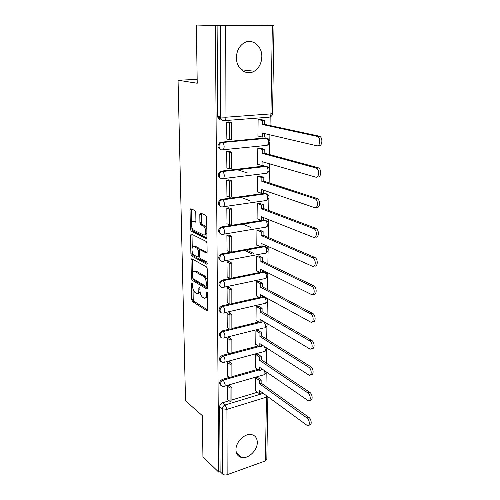 <?xml version="1.0" encoding="UTF-8"?>
<svg xmlns="http://www.w3.org/2000/svg" width="500" height="500" viewBox="0 0 500 500"><rect width="100%" height="100%" fill="white"/><g stroke="black" fill="none" stroke-linecap="round" stroke-linejoin="round"><path stroke-width="0.75" d="M191.975 282.638L191.45 283.381L191.762 299.575L192.569 301.588L207.069 310.944L207.806 309.875L207.606 293.175L206.969 291.694L206.438 292.469L206.462 294.637C206.363 297.444 205.562 298.606 204.075 298.137L202.656 297.269C201.075 295.988 200.181 293.788 199.981 290.681L199.95 288.538L199.369 287.1L198.819 287.85L198.85 289.988C198.762 292.756 198 293.919 196.556 293.463L195.188 292.625C193.656 291.381 192.787 289.225 192.581 286.156L192.544 284.044L191.975 282.638M236.431 57.531C236.131 68.537 246.381 76.194 254.206 71.244C258.969 68.188 261.506 63.388 261.819 56.85C262.319 45.756 251.65 37.581 243.5 43.269C239 46.463 236.644 51.212 236.431 57.531M236.675 54.681L236.431 57.625M235.969 449.762C236.125 453.969 237.969 456.531 241.5 457.463C248.194 459.225 257.494 450.312 257.294 442.45C257.181 438.038 255.212 435.406 251.4 434.556C244.769 433.119 235.694 442 235.969 449.762M195.769 212.55L194.919 210.531L190.806 208.719L190.031 210.006L190.4 229.206L191.206 231.194L206.1 238.487L206.931 237.244L206.694 217.4L205.875 215.356L200.613 213.038L199.8 214.344L199.925 222.763L200.744 224.788L203.45 226.056C206.312 227.45 206.3 236.513 203.456 234.894L193.588 230.106C190.869 228.819 190.769 219.95 193.506 221.419L195.113 222.169L195.906 220.906L195.769 212.55M218.719 472.137L202.938 456.838L202.312 415.625L185.525 400.844L178.056 80.237L197.231 83.244L196.344 25.031L215.387 25.569L218.719 472.137L220.119 471.637L222.681 474.113L222.319 408.806C222.488 406.944 223.444 405.656 225.194 404.944L263.263 393.356M191.756 258.769L190.994 259.906L191.35 278.263L192.162 280.275L206.769 289.012L207.537 287.894L207.312 268.95L206.45 266.863L191.756 258.769M190.881 254.006L190.519 235.238L191.287 234.025L206.137 241.394L207.006 243.475L207.106 251.812L206.281 253.012L200.169 249.831L199.369 251.019L199.45 256.413L200.3 258.463L206.637 261.887C207.406 263.05 207.419 263.812 206.675 264.169L191.7 256.012L190.881 254.006L192.369 253.738L192.338 252.306M221.906 119.913L221.019 119.981C219.031 119.9 217.931 118.7 217.712 116.375L220.719 117.037L220.219 25.656L274.012 25.631L251.194 25L196.344 25.031M265.969 386.594L266.181 372.981M266.331 363.144L266.544 349.712M266.706 339.156L266.913 325.919M267.087 314.613L267.294 301.588M267.331 299.219L267.344 298.394M267.481 289.5L267.681 276.694M267.719 274.306L267.744 272.75M267.881 263.788L268.075 251.225M268.113 248.812L268.15 246.488M268.294 237.463L268.481 225.162M268.519 222.712L268.569 219.594M268.712 210.5L268.9 198.475M268.938 195.994L269 192.031M269.144 182.881L269.325 171.144M269.363 168.619L269.438 163.787M269.581 154.575L269.762 143.15M269.8 140.581L269.894 134.831M270.038 125.556L270.169 116.844M215.387 25.569L220.219 25.656M220.119 471.637L219.675 406.613C219.838 404.762 220.794 403.481 222.537 402.775L229.206 400.763M231.925 399.938L257.425 392.244M266.825 459.406L265.431 460.9L227.144 474.712C225.344 475.225 223.856 475.025 222.681 474.113M257.469 377.312L255.413 377.831L255.275 391.006L255.619 390.906M229.5 385.712L229.5 385.337L227.35 385.956L227.456 399.363M229.456 362.05L229.456 361.688L227.281 362.275L227.394 375.981M257.731 354.106L255.656 354.594L255.512 368.062L255.869 367.962M229.406 337.837L229.406 337.494L227.206 338.044L227.331 352.069M258 330.381L255.906 330.831L255.763 344.606L256.125 344.513M229.356 313.062L229.356 312.731L227.131 313.25L227.262 327.6M258.281 306.119L256.156 306.531L256.012 320.619L256.388 320.531M229.306 287.706L229.306 287.387L227.056 287.863L227.2 302.562M258.562 281.3L256.419 281.669L256.269 296.081L256.656 295.994M229.256 261.744L226.981 261.875L227.138 276.925M258.856 255.9L256.688 256.225L256.531 270.975L256.931 270.894M229.206 235.15L226.9 235.263L227.069 250.675M259.15 229.9L256.956 230.188L256.8 245.287L257.225 245.206M229.15 207.913L226.819 207.994L227.013 223.781M259.456 203.281L257.238 203.525L257.075 218.981L257.519 218.912M229.094 180L226.731 180.056L226.956 196.231M259.769 176.025L257.519 176.213L257.356 192.05L257.831 191.981M229.037 151.381L226.644 151.412L226.906 168M260.087 148.1L257.812 148.238L257.644 164.462L258.163 164.4M222.844 142.256L223.412 142.413M228.981 122.044L226.556 122.037L226.875 139.05M260.413 119.481L258.113 119.569L257.938 136.194L258.519 136.144M220.688 149.544C217.262 147.725 217.094 145.306 220.181 142.287L265.344 137.881L268.519 138.956M220.65 178.356C217.387 176.4 217.356 174.025 220.556 171.219L264.962 165.925L268.194 167.094M220.625 206.456C217.525 204.381 217.625 202.044 220.931 199.444L264.587 193.306L267.863 194.55M220.619 233.875C217.669 231.688 217.894 229.387 221.3 226.988L264.225 220.037L267.531 221.35M220.631 260.637C217.825 258.344 218.169 256.094 221.663 253.875L260.613 246.75M262.931 246.325L263.869 246.15L267.194 247.512M220.656 286.769C218.012 284.475 218.419 282.275 221.875 280.156L259.913 272.4M262.594 271.85L263.519 271.663L266.863 273.075M220.694 312.288C218.206 310.05 218.65 307.9 222.013 305.831L229.756 304.094M231.844 303.625L259.306 297.462M262.262 296.8L264.981 297.106M220.75 337.212C218.4 335.037 218.869 332.938 222.15 330.913L229.562 329.1M231.869 328.537L258.762 321.962M261.944 321.181L262.794 320.975M220.806 361.581C218.588 359.462 219.081 357.406 222.281 355.419L229.412 353.537M231.887 352.881L258.281 345.913M220.881 385.394C218.769 383.338 219.281 381.331 222.406 379.363L229.294 377.413M231.906 376.675L257.838 369.331M178.056 80.237L197.175 79.412M267.013 138.338L265.344 137.881M266.756 166.444L264.962 165.925M266.494 193.875L264.587 193.306M266.225 220.656L264.225 220.037M265.95 246.812L263.869 246.15M265.669 272.362L263.519 271.663M263.95 296.537L263.181 296.594M217.1 25.569L217.712 116.375M198.05 293.169C198.956 293.531 199.631 293.087 200.062 291.831M205.625 297.844L207.644 296.575M193.025 289.037L193.219 299.262L194.019 301.275L207.794 310.125M192.875 278.538L193.631 279.981L207.519 288.256M192.506 259.181L192.719 272.525M192.413 277.213L192.987 278.625L205.775 286.219L206.35 285.45L206.319 283.144C206.112 279.95 205.206 277.731 203.588 276.494L194.725 271.4C193.238 270.925 192.456 272.113 192.375 274.969L192.413 277.213M206.169 286.156L207.519 285.95M207.45 280.138L205.087 276.2L203.588 276.494M194.688 271.381L196.213 271.112L205.087 276.2M192.25 247.581L192.019 234.988L190.519 235.238M192.062 234.412L192.019 234.988M207.062 252.356L201.163 249.656M207.244 263.369L193.188 255.744L191.7 256.012M193.994 246.612C191.244 244.988 191.412 253.875 194.15 255.144L197.525 256.969L198.306 255.8L198.219 250.413L197.381 248.381L193.994 246.612L195.494 246.356L194.181 246.581M198.031 256.875L199.469 256.669M199.713 249.869L198.888 248.113L197.375 248.375L198.888 248.113L195.494 246.356M192.369 253.738L193.188 255.744M193.819 221.369L195.844 221.569M204.988 234.644L206.887 233.487M206.831 228.744L204.988 225.812L203.337 226M201.419 213.388L201.456 222.525L202.275 224.55L204.875 225.756M191.875 227.488L191.906 228.962L192.712 230.95L206.875 237.862M191.619 209.081L191.781 222.419M261.006 391.706L260.994 393.025L259.212 393.569L259.256 390.419L307.45 425.656C310.181 426.675 309.788 419.819 307.006 418.013L308.881 417.381C311.663 419.181 312.05 426.031 309.319 425.012L308.894 425.156M257.394 377.256L261.163 379.944L259.375 380.462L259.337 383.644L261.125 383.119L308.881 417.381M261.163 379.944L261.125 383.119M229.144 385.438L231.912 387.569L230.044 388.119L230.069 401.45L227.394 399.306M230.044 388.119L227.35 386.031M231.912 387.569L231.925 400.887L230.069 401.45M259.337 383.644L307.006 418.013M259.375 380.462L255.613 377.775M259.212 393.569L255.281 390.65M261.319 368.494L261.294 369.981L259.5 370.487L259.544 367.269L308.231 400.706C311.087 401.863 310.8 394.7 307.906 392.95L309.8 392.356C312.7 394.1 312.981 401.25 310.119 400.1L309.781 400.206M257.65 354.056L261.475 356.6L259.669 357.094L259.625 360.344L261.431 359.844L309.8 392.356M261.475 356.6L261.431 359.844M229.088 361.788L231.894 363.806L230.006 364.325L230.025 377.962L227.319 375.931M230.006 364.325L227.281 362.35M231.894 363.806L231.906 377.431L230.025 377.962M259.625 360.344L307.906 392.95M259.669 357.094L255.85 354.544M259.5 370.487L255.519 367.725M261.631 344.756L261.606 346.413L259.794 346.894L259.831 343.6L309.025 375.144C312.013 376.438 311.837 368.956 308.825 367.269L310.744 366.706C313.762 368.387 313.931 375.856 310.931 374.569L310.694 374.644M257.913 330.331L261.788 332.725L259.962 333.194L259.919 336.519L261.744 336.05L310.744 366.706M261.788 332.725L261.744 336.05M229.031 337.587L231.875 339.494L229.963 339.981L229.988 353.938L227.25 352.013M229.963 339.981L227.206 338.119M231.875 339.494L231.887 353.438L229.988 353.938M259.919 336.519L308.825 367.269M259.962 333.194L256.094 330.788M259.794 346.894L255.763 344.281M261.95 320.469L261.925 322.306L260.094 322.756L260.131 319.387L309.831 348.944C312.956 350.387 312.906 342.556 309.769 340.944L311.712 340.419C314.85 342.025 314.894 349.844 311.762 348.406L311.619 348.444M258.181 306.062L262.113 308.312L260.262 308.744L260.225 312.144L262.069 311.706L311.712 340.419M262.113 308.312L262.069 311.706M228.969 312.825L231.856 314.613L229.919 315.062L229.944 329.35L227.175 327.544M229.919 315.062L227.131 313.325M231.856 314.613L231.869 328.881L229.944 329.35M260.225 312.144L309.769 340.944M260.262 308.744L256.344 306.488M260.094 322.756L256.012 320.306M262.281 295.625L262.25 297.65L260.4 298.069L260.438 294.619L310.656 322.075C313.913 323.681 314.006 315.481 310.738 313.944L312.7 313.456C315.975 314.988 315.875 323.175 312.613 321.575L312.562 321.594M258.456 281.238L262.444 283.325L260.575 283.725L260.531 287.206L262.394 286.806L312.7 313.456M262.444 283.325L262.394 286.806M228.9 287.475L231.831 289.144L229.875 289.556L229.9 304.181L227.1 302.5M229.875 289.556L227.056 287.95M231.831 289.144L231.844 303.744L229.9 304.181M260.531 287.206L310.738 313.944M260.575 283.725L256.594 281.631M260.4 298.069L256.269 295.781M262.619 270.2L262.587 272.419L260.712 272.8L260.756 269.275L311.506 294.525C314.887 296.3 315.144 287.694 311.731 286.256L313.719 285.806C317.119 287.231 316.881 295.794 313.506 294.075M258.731 255.837L262.781 257.756L260.894 258.119L260.85 261.681L262.731 261.312L313.719 285.806M262.781 257.756L262.731 261.312M246.444 250.019L253.425 253.325M228.831 261.525L231.812 263.056L229.831 263.438L229.856 278.419L227.025 276.863M229.831 263.438L226.981 261.962M231.812 263.056L231.825 278.012L229.856 278.419M260.85 261.681L311.731 286.256M260.894 258.119L256.85 256.194M251.556 253.675L244.587 250.362M260.712 272.8L256.531 270.694M262.962 244.169L262.931 246.588L261.031 246.938L261.075 243.325L312.45 266.294C315.837 268.038 316.294 259.406 312.875 257.894L314.887 257.494C318.306 259 317.844 267.619 314.45 265.881M259.012 229.838L263.125 231.581L261.212 231.906L261.169 235.556L263.081 235.225L314.762 257.438M263.125 231.581L263.081 235.225M222.35 227.438L223.181 227.806M228.762 234.95L231.794 236.344L229.788 236.681L229.812 252.025L226.944 250.613M229.788 236.681L226.9 235.35M231.794 236.344L231.806 251.663L229.812 252.025M261.169 235.556L312.75 257.838M261.212 231.906L257.106 230.162M250.613 227.4L242.85 224.106M261.031 246.938L256.8 245.019M263.312 217.512L263.275 220.144L261.356 220.456L261.4 216.756L313.488 237.356C316.837 238.919 317.431 230.387 314.069 228.8L316.106 228.438C319.475 230.025 318.869 238.544 315.512 236.981M259.288 203.219L263.481 204.775L261.55 205.062L261.5 208.8L263.431 208.506L315.831 228.319M263.481 204.775L263.431 208.506M228.681 207.719L231.769 208.969L229.737 209.269L229.762 224.994L226.863 223.719M229.737 209.269L226.819 208.081M231.769 208.969L231.781 224.669L229.762 224.994M261.5 208.8L313.8 228.675M261.55 205.062L257.362 203.506M249.275 200.487L240.481 197.206M261.356 220.456L257.075 218.731M263.675 190.206L263.637 193.062L261.694 193.331L261.737 189.544L314.556 207.638C317.863 209.025 318.6 200.588 315.294 198.919L317.356 198.606C320.662 200.275 319.919 208.7 316.606 207.319M259.569 175.963L263.844 177.319L261.887 177.562L261.837 181.394L263.794 181.144L316.931 198.419M263.844 177.319L263.794 181.144M239.006 169.425L239.394 169.55M228.588 179.825L231.744 180.912L229.688 181.175L229.719 197.288L226.781 196.169M229.688 181.175L226.731 180.144M231.744 180.912L231.756 197.006L229.719 197.288M261.837 181.394L314.875 198.725M261.887 177.562L257.619 176.2M247.325 172.913L237.106 169.65M261.694 193.331L257.356 191.819M264.044 162.231L264 165.319L262.038 165.55L262.081 161.669L315.65 177.125C318.919 178.325 319.788 169.963 316.55 168.219L315.975 167.969L318.062 167.706L318.637 167.963C321.875 169.7 321 178.05 317.725 176.85M259.837 148.031L264.219 149.188L262.238 149.388L262.188 153.312L264.163 153.106L318.062 167.706M264.219 149.188L264.163 153.106M228.481 151.225L231.725 152.156L229.644 152.369L229.669 168.888L226.694 167.931M229.644 152.369L226.644 151.506M231.725 152.156L231.737 168.65L229.669 168.888M262.188 153.312L315.975 167.969M262.238 149.388L257.869 148.231M262.038 165.55L257.644 164.25M264.425 133.556L264.381 136.888L262.387 137.075L262.438 133.094L316.775 145.769C320.006 146.794 321 138.488 317.831 136.669L317.113 136.356L319.225 136.156L319.95 136.469C323.119 138.275 322.119 146.569 318.875 145.55M260.094 119.419L264.6 120.356L262.594 120.512L262.544 124.537L264.544 124.369L319.225 136.156M264.6 120.356L264.544 124.369M217.794 117.206L220.8 117.875M228.344 121.9L231.7 122.662L229.587 122.825L229.619 139.769L226.606 138.981M229.587 122.825L226.556 122.137M231.7 122.662L231.713 139.575L229.619 139.769M220.981 118.519L217.981 117.85M262.544 124.537L317.113 136.356M262.594 120.512L258.113 119.575M262.387 137.075L257.944 136.006M192.375 283.194L191.45 283.381M207.413 292.262L206.438 292.469M199.769 287.656L198.819 287.85M225.688 25.712L225.981 117.225L270.944 113.881C270.781 116.131 270.069 117.244 268.812 117.212L224.619 120.619M269.819 116.95C271.519 116.412 272.431 115.275 272.556 113.537L270.944 113.881L272.344 25.656M222.537 402.775L225.194 404.944L226.931 409.344L227.144 474.712M265.431 460.9L266.444 397.163L226.931 409.344L222.319 408.806L219.675 406.613M221.137 142.031L222.194 142.319L266.85 138.312C267.863 139.062 268.387 140.387 268.438 142.294C268.281 144.475 267.587 145.519 266.356 145.419L222.956 149.769M221.294 171.038L222.331 171.381L266.363 166.381C267.406 167.125 267.962 168.469 268.012 170.413C267.863 172.531 267.175 173.512 265.963 173.35L223.244 178.612M221.444 199.325L222.475 199.731L265.881 193.775C266.962 194.519 267.538 195.881 267.606 197.856C267.45 199.919 266.775 200.837 265.575 200.613L223.506 206.737M221.594 226.925L222.606 227.381L265.413 220.519C266.531 221.269 267.125 222.644 267.2 224.65C267.05 226.656 266.381 227.519 265.2 227.231L223.756 234.181M221.737 253.863L222.744 254.369L264.956 246.637C266.106 247.381 266.725 248.775 266.806 250.819C266.663 252.775 266 253.581 264.831 253.238L223.988 260.956M221.875 280.156L222.869 280.712L264.562 272.181C265.719 272.956 266.337 274.356 266.425 276.381C266.294 278.225 265.669 278.994 264.556 278.681L224.15 287.162M222.013 305.831L223 306.438L260.331 298.031M262.256 297.6L264.212 297.156C265.35 297.975 265.963 299.375 266.05 301.363C265.931 303.1 265.344 303.831 264.288 303.55L224.3 312.762M222.15 330.913L223.119 331.562L259.781 322.569M261.931 322.044L263.819 321.581M222.281 355.419L223.244 356.106L259.281 346.562M261.613 345.944L262.938 345.594M222.406 379.363L223.356 380.094L258.825 370.019M261.306 369.319L262.162 369.075M222.425 386.262C219.644 384.544 219.956 382.488 223.356 380.094L225.106 384.475C225.056 385.962 224.606 386.6 223.769 386.381L222.425 386.262M264.55 370.719L264.975 372.994C264.887 374.444 264.406 375.075 263.519 374.888L224.713 386.106M222.481 362.406C219.475 360.712 219.725 358.612 223.244 356.106C224.306 357.056 224.894 358.519 225.012 360.481C224.95 362.069 224.469 362.731 223.581 362.488L222.481 362.406M222.544 337.994C219.137 338.263 219.662 332.244 223.119 331.562C224.194 332.469 224.794 333.931 224.913 335.938C224.838 337.619 224.331 338.319 223.388 338.044L222.544 337.994M222.619 313C219.019 313.469 219.375 307.087 223 306.438C224.088 307.306 224.688 308.762 224.806 310.806C224.725 312.594 224.188 313.331 223.188 313.025L222.619 313M222.7 287.406C218.912 288.1 219.075 281.325 222.869 280.712C223.969 281.531 224.581 282.987 224.7 285.075C224.606 286.975 224.037 287.756 222.981 287.413L222.7 287.406M222.775 261.188C218.863 262.1 218.738 255.037 222.669 254.381L222.769 254.387C223.869 255.169 224.475 256.619 224.594 258.725C224.488 260.738 223.881 261.556 222.775 261.188M222.644 234.369C218.819 235.194 218.481 228.294 222.319 227.444L222.719 227.438C223.787 228.225 224.375 229.656 224.481 231.731C224.381 233.8 223.762 234.681 222.644 234.369M222.506 206.887C218.775 207.625 218.231 200.881 221.956 199.85L222.669 199.825C223.706 200.613 224.275 202.025 224.369 204.062C224.262 206.194 223.644 207.131 222.506 206.887M222.369 178.719C218.719 179.369 217.987 172.775 221.6 171.569L222.619 171.519C223.619 172.3 224.169 173.694 224.256 175.706C224.15 177.894 223.519 178.9 222.369 178.719M222.225 149.838C218.656 150.4 217.756 143.95 221.238 142.575L222.562 142.487C223.531 143.269 224.056 144.65 224.137 146.625C224.025 148.875 223.394 149.95 222.225 149.838M264.562 346.637L265.325 349.65C265.231 351.194 264.713 351.856 263.769 351.637L224.581 362.219M264.175 321.794L265.688 325.781C265.575 327.413 265.025 328.113 264.025 327.863L224.444 337.775M224.031 120.662C222.037 120.581 220.931 119.375 220.719 117.037L225.981 117.225C225.869 119.55 225.219 120.7 224.031 120.662M274.012 25.631L272.556 113.506M266.225 395.531L266.444 397.163L267.581 396.531M199.969 289.756L198.85 289.988M207.619 294.394L206.462 294.637M207.619 310.756L206.994 310.9M194.019 301.275L192.569 301.588M193.219 299.262L191.762 299.575M207.319 288.863L206.725 288.988M193.631 279.981L192.162 280.275M192.569 278.025L191.35 278.263M192.475 259.631L190.994 259.906M207.506 285.212L206.35 285.45M207.481 282.906L206.319 283.144M196.294 271.163L194.812 271.45M206.819 252.919L206.281 253.012M201.681 249.562L200.169 249.831M206.675 264.169L207.056 264.1L206.669 264.163M199.438 255.594L198.306 255.8M199.494 250.188L198.219 250.413M195.569 222.1L195.113 222.169M195.025 221.188L193.506 221.419M202.319 224.569L200.787 224.812M201.456 222.525L199.925 222.763M201.337 214.112L199.8 214.344M206.612 238.4L206.1 238.487M192.731 230.963L191.231 231.206M191.906 228.962L190.4 229.206M191.55 209.788L190.031 210.006M241.363 69.756L254.206 71.244M236.488 452.975L241.5 457.463M264.475 374.65L266.419 372.006M263.475 296.544L265.356 297.312M263.644 271.637L264.688 272.162C268.512 273.781 268.863 275.887 265.744 278.481M221.663 253.875L222.769 254.387L264.956 246.637C268.925 248.25 269.294 250.387 266.069 253.044M221.3 226.988L222.719 227.438L265.413 220.519C269.375 222.225 269.7 224.394 266.4 227.019M220.931 199.444L222.669 199.825L265.881 193.775C269.831 195.588 270.119 197.787 266.731 200.381M220.556 171.219L222.619 171.519L266.363 166.381C270.306 168.3 270.538 170.544 267.069 173.1M220.181 142.287L222.562 142.487L266.85 138.312C270.788 140.35 270.969 142.631 267.413 145.162M264.788 351.406C266.231 350.725 266.887 349.606 266.756 348.05M265.1 327.638C266.925 326.719 267.519 325.306 266.881 323.406M265.419 303.337C267.9 301.812 268.169 299.969 266.238 297.794M266.825 459.531L267.863 396.737M207.569 310.831L207.069 310.944M207.288 288.9L206.769 289.012M196.213 271.112L194.725 271.4M204.988 225.812L203.45 226.056M202.275 224.55L200.744 224.788M192.712 230.95L191.206 231.194M312.875 257.894L314.887 257.494M314.069 228.8L316.106 228.438M315.294 198.919L317.356 198.606M316.55 168.219L318.637 167.963M317.831 136.669L319.95 136.469"/></g></svg>
